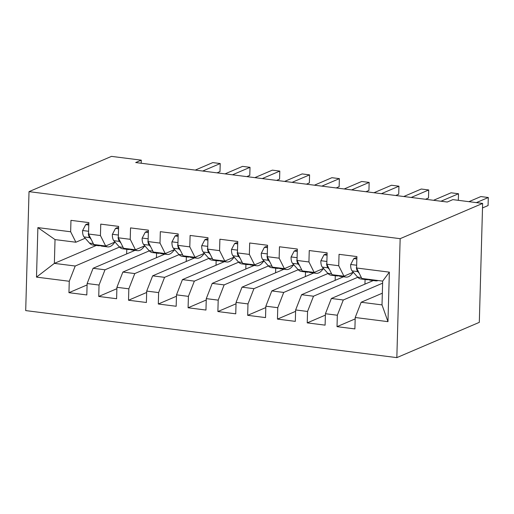 <?xml version="1.0" encoding="UTF-8"?>
<svg xmlns="http://www.w3.org/2000/svg" width="514" height="514" viewBox="0 0 514 514"><rect width="100%" height="100%" fill="white"/><g stroke="black" fill="none" stroke-linecap="round" stroke-linejoin="round"><path stroke-width="0.77" d="M141.196 163.24L141.286 160.156L135.69 162.546L447.257 202.028L452.847 199.631L482.633 203.409L479.311 322.355L396.834 357.622L25.7 310.591L29.022 191.645L400.155 238.676L396.834 357.622M96.291 245.448L54.362 263.38L36.5 277.117L69.261 281.267L68.947 292.684L86.815 294.946L87.136 283.535L99.048 285.045L98.733 296.456L116.601 298.724L116.922 287.307L128.834 288.817L128.519 300.234L146.387 302.495L146.708 291.085L158.62 292.594L158.306 304.005L176.173 306.267L176.495 294.856L188.407 296.366L188.092 307.777L205.96 310.045L206.281 298.634L218.193 300.144L217.878 311.555L235.746 313.816L236.067 302.405L247.979 303.915L247.664 315.326L265.532 317.594L265.854 306.183L277.766 307.693L277.451 319.104L295.319 321.366L295.64 309.955L307.552 311.465L307.231 322.876L325.105 325.144L325.426 313.726L337.338 315.236L337.017 326.653L354.891 328.915L355.213 317.504L361.162 302.251L382.011 304.898L382.673 281.107L361.824 278.466L356.594 268L389.355 272.15L387.974 321.655L355.213 317.504M36.5 277.117L37.882 227.612L70.649 231.763L75.879 242.229L85.208 238.239M356.594 268L356.909 256.582L339.041 254.321L338.72 265.732L326.808 264.222L327.129 252.811L309.255 250.543L308.933 261.96L297.021 260.45L297.343 249.033L279.468 246.771L279.147 258.182L267.235 256.672L267.556 245.262L249.682 242.993L249.361 254.411L237.449 252.901L237.77 241.49L219.896 239.222L219.574 250.633L207.662 249.123L207.984 237.712L190.109 235.451L189.788 246.861L177.876 245.351L178.197 233.941L160.323 231.673L160.008 243.083L148.09 241.574L148.411 230.163L130.537 227.901L130.222 239.312L118.304 237.802L118.625 226.391L100.75 224.123L100.436 235.534L88.517 234.031L88.838 222.613L70.964 220.352L70.649 231.763M382.615 283.169L343.288 299.99L331.376 298.48L373.305 280.548M337.338 315.236L343.288 299.99M325.426 313.726L331.376 298.48M389.355 272.15L382.673 281.107M357.783 277.284L313.501 296.212L301.589 294.702L343.519 276.776M352.777 272.818L353.658 272.632M307.552 311.465L313.501 296.212M295.64 309.955L301.589 294.702M338.72 265.732L343.956 276.198L353.285 272.208M343.956 276.198L332.038 274.688L326.808 264.222M327.996 273.506L283.715 292.44L271.803 290.93L313.733 272.998M322.991 269.04L323.871 268.861M277.766 307.693L283.715 292.44M265.854 306.183L271.803 290.93M308.933 261.96L314.17 272.426L323.499 268.436M314.17 272.426L302.251 270.917L297.021 260.45M298.21 269.734L253.929 288.669L242.017 287.159L283.946 269.227M293.205 265.269L294.085 265.083M247.979 303.915L253.929 288.669M236.067 302.405L242.017 287.159M279.147 258.182L284.383 268.649L293.712 264.665M284.383 268.649L272.465 267.139L267.235 256.672M268.424 265.956L224.143 284.891L212.231 283.381L254.16 265.455M263.419 261.498L264.299 261.311M218.193 300.144L224.143 284.891M206.281 298.634L212.231 283.381M249.361 254.411L254.597 264.877L263.926 260.887M254.597 264.877L242.679 263.367L237.449 252.901M238.637 262.185L194.356 281.119L182.444 279.61L224.374 261.677M233.632 257.72L234.512 257.533M188.407 296.366L194.356 281.119M176.495 294.856L182.444 279.61M219.574 250.633L224.811 261.106L234.14 257.116M224.811 261.106L212.892 259.596L207.662 249.123M208.851 258.407L164.57 277.342L152.658 275.832L194.588 257.906M203.846 253.948L204.726 253.762M158.62 292.594L164.57 277.342M146.708 291.085L152.658 275.832M189.788 246.861L195.024 257.328L204.354 253.338M195.024 257.328L183.106 255.818L177.876 245.351M179.065 254.636L134.784 273.57L122.872 272.06L164.801 254.128M174.06 250.17L174.94 249.984M128.834 288.817L134.784 273.57M116.922 287.307L122.872 272.06M160.008 243.083L165.238 253.556L174.567 249.566M165.238 253.556L153.32 252.046L148.09 241.574M149.278 250.858L105.004 269.792L93.085 268.282L135.015 250.357M144.273 246.399L145.154 246.212M99.048 285.045L105.004 269.792M87.136 283.535L93.085 268.282M130.222 239.312L135.452 249.778L144.781 245.788M135.452 249.778L123.54 248.268L118.304 237.802M119.492 247.086L75.217 266.021L54.362 263.38L55.03 239.588L75.879 242.229M114.68 242.351L115.367 242.441M69.261 281.267L75.217 266.021M100.436 235.534L105.666 246.007L114.995 242.017M105.666 246.007L93.754 244.497L88.517 234.031M141.286 160.156L111.499 156.378L29.022 191.645M482.633 203.409L400.155 238.676M382.339 293.198L361.162 302.251M126.656 253.929L126.785 249.309M156.442 257.707L156.571 253.087M186.229 261.478L186.357 256.859M216.015 265.256L216.143 260.637M245.801 269.028L245.93 264.408M275.588 272.799L275.716 268.186M305.374 276.577L305.502 271.957M335.16 280.348L335.289 275.735M364.946 284.126L365.075 279.507M37.882 227.612L55.03 239.588M382.011 304.898L387.974 321.655M68.947 292.684L87.097 284.923M98.733 296.456L116.884 288.695M128.519 300.234L146.67 292.466M158.306 304.005L176.456 296.244M188.092 307.777L206.242 300.015M217.878 311.555L236.029 303.793M247.664 315.326L265.815 307.565M277.451 319.104L295.601 311.343M307.231 322.876L325.388 315.114M337.017 326.653L355.174 318.892M88.768 225.003L85.716 224.618L82.561 230.67A8.725 3.572 97.2 0 0 84.039 236.915L89.507 243.096A25.18 10.319 97.2 0 0 92.783 245.005L98.444 245.718A25.18 10.319 97.2 0 0 100.275 245.563M105.486 245.981A25.18 10.319 97.2 0 0 107.677 246.893A25.18 10.319 97.2 0 0 114.873 242.068M88.8 224.001L87.534 223.841L85.716 224.618M96.253 244.812A25.18 10.319 97.2 0 0 98.444 245.718M217.03 172.852L219.998 171.58L220.223 163.542L202.702 171.04M220.223 163.542L212.777 162.597L195.256 170.095M107.677 246.893L102.016 246.174A25.18 10.319 -82.8 0 1 99.825 245.268M88.556 232.72L88.324 233.729A8.725 3.572 97.2 0 0 89.693 237.635L91.132 239.261M118.554 228.781L115.502 228.396L112.348 234.448A8.725 3.572 97.2 0 0 113.825 240.693L119.293 246.868A25.18 10.319 97.2 0 0 122.57 248.776L128.23 249.496A25.18 10.319 97.2 0 0 130.061 249.335M135.272 249.759A25.18 10.319 97.2 0 0 137.463 250.665A25.18 10.319 97.2 0 0 144.659 245.846M118.586 227.779L117.32 227.618L115.502 228.396M126.039 248.59A25.18 10.319 97.2 0 0 128.23 249.496M246.816 176.623L249.785 175.358L250.01 167.32L232.489 174.811M250.01 167.32L242.563 166.375L225.042 173.867M137.463 250.665L131.802 249.945A25.18 10.319 -82.8 0 1 129.612 249.039M118.342 236.491L118.111 237.5A8.725 3.572 97.2 0 0 119.479 241.413L120.918 243.032M148.34 232.553L145.289 232.167L142.134 238.22A8.725 3.572 97.2 0 0 143.605 244.465L149.079 250.639A25.18 10.319 97.2 0 0 152.356 252.554L158.016 253.267A25.18 10.319 97.2 0 0 159.848 253.113M165.058 253.53A25.18 10.319 97.2 0 0 167.249 254.436A25.18 10.319 97.2 0 0 174.445 249.618M148.373 231.551L147.107 231.39L145.289 232.167M155.826 252.361A25.18 10.319 97.2 0 0 158.016 253.267M276.603 180.401L279.571 179.129L279.796 171.091L262.275 178.583M279.796 171.091L272.349 170.147L254.828 177.645M167.249 254.436L161.589 253.723A25.18 10.319 -82.8 0 1 159.398 252.811M148.128 240.269L147.897 241.272A8.725 3.572 97.2 0 0 149.266 245.184L150.705 246.804M178.127 236.331L175.075 235.945L171.92 241.991A8.725 3.572 97.2 0 0 173.391 248.243L178.866 254.417A25.18 10.319 97.2 0 0 182.142 256.325L187.803 257.045A25.18 10.319 97.2 0 0 189.634 256.884M194.845 257.308A25.18 10.319 97.2 0 0 197.035 258.214A25.18 10.319 97.2 0 0 204.231 253.389M178.159 235.328L176.893 235.168L175.075 235.945M185.612 256.133A25.18 10.319 97.2 0 0 187.803 257.045M306.389 184.173L309.357 182.907L309.582 174.869L292.061 182.361M309.582 174.869L302.136 173.925L284.615 181.416M197.035 258.214L191.375 257.495A25.18 10.319 -82.8 0 1 189.184 256.589M177.915 244.041L177.683 245.049A8.725 3.572 97.2 0 0 179.052 248.956L180.491 250.581M207.913 240.102L204.861 239.717L201.706 245.769A8.725 3.572 97.2 0 0 203.178 252.014L208.652 258.189A25.18 10.319 97.2 0 0 211.929 260.103L217.583 260.816A25.18 10.319 97.2 0 0 219.42 260.662M224.631 261.08A25.18 10.319 97.2 0 0 226.822 261.986A25.18 10.319 97.2 0 0 234.018 257.167M207.945 239.1L206.679 238.939L204.861 239.717M215.398 259.911A25.18 10.319 97.2 0 0 217.583 260.816M336.175 187.951L339.144 186.678L339.368 178.641L321.848 186.132M339.368 178.641L331.922 177.696L314.401 185.188M226.822 261.986L221.161 261.273A25.18 10.319 -82.8 0 1 218.97 260.36M207.701 247.812L207.47 248.821A8.725 3.572 97.2 0 0 208.838 252.734L210.277 254.353M237.699 243.88L234.647 243.488L231.486 249.541A8.725 3.572 97.2 0 0 232.964 255.792L238.438 261.967A25.18 10.319 97.2 0 0 241.715 263.875L247.369 264.594A25.18 10.319 97.2 0 0 249.206 264.434M254.417 264.851A25.18 10.319 97.2 0 0 256.608 265.764A25.18 10.319 97.2 0 0 263.804 260.939M237.731 242.871L236.466 242.711L234.647 243.488M245.184 263.682A25.18 10.319 97.2 0 0 247.369 264.594M365.962 191.722L368.93 190.45L369.155 182.419L351.634 189.91M369.155 182.419L361.708 181.474L344.187 188.966M256.608 265.764L250.948 265.044A25.18 10.319 -82.8 0 1 248.757 264.138M237.487 251.59L237.256 252.599A8.725 3.572 97.2 0 0 238.624 256.505L240.064 258.131M267.486 247.652L264.434 247.266L261.273 253.318A8.725 3.572 97.2 0 0 262.75 259.564L268.224 265.738A25.18 10.319 97.2 0 0 271.501 267.646L277.155 268.366A25.18 10.319 97.2 0 0 278.993 268.212M284.203 268.629A25.18 10.319 97.2 0 0 286.394 269.535A25.18 10.319 97.2 0 0 293.59 264.716M267.518 246.649L266.252 246.489L264.434 247.266M274.971 267.46A25.18 10.319 97.2 0 0 277.155 268.366M395.748 195.5L398.716 194.228L398.941 186.19L381.42 193.682M398.941 186.19L391.495 185.246L373.974 192.737M286.394 269.535L280.734 268.822A25.18 10.319 -82.8 0 1 278.543 267.91M267.274 255.362L267.042 256.37A8.725 3.572 97.2 0 0 268.411 260.283L269.85 261.902M297.272 251.43L294.22 251.038L291.059 257.09A8.725 3.572 97.2 0 0 292.537 263.341L298.011 269.516A25.18 10.319 97.2 0 0 301.288 271.424L306.942 272.144A25.18 10.319 97.2 0 0 308.779 271.983M313.99 272.401A25.18 10.319 97.2 0 0 316.181 273.313A25.18 10.319 97.2 0 0 323.377 268.488M297.304 250.421L296.038 250.26L294.22 251.038M304.757 271.231A25.18 10.319 97.2 0 0 306.942 272.144M425.528 199.271L428.503 197.999L428.727 189.962L411.206 197.46M428.727 189.962L421.281 189.023L403.76 196.515M316.181 273.313L310.52 272.593A25.18 10.319 -82.8 0 1 308.329 271.688M297.06 259.14L296.829 260.148A8.725 3.572 97.2 0 0 298.197 264.055L299.636 265.68M327.058 255.201L324.006 254.815L320.845 260.868A8.725 3.572 97.2 0 0 322.323 267.113L327.797 273.287A25.18 10.319 97.2 0 0 331.074 275.196L336.728 275.915A25.18 10.319 97.2 0 0 338.565 275.761M343.776 276.179A25.18 10.319 97.2 0 0 345.967 277.085A25.18 10.319 97.2 0 0 353.163 272.266M327.084 254.199L325.825 254.038L324.006 254.815M334.543 275.009A25.18 10.319 97.2 0 0 336.728 275.915M458.327 200.332L458.514 193.739L440.993 201.231M458.514 193.739L451.067 192.795L433.546 200.287M345.967 277.085L340.307 276.365A25.18 10.319 -82.8 0 1 338.116 275.459M326.846 262.911L326.615 263.92A8.725 3.572 97.2 0 0 327.983 267.833L329.423 269.452M356.844 258.972L353.793 258.587L350.632 264.639A8.725 3.572 97.2 0 0 352.109 270.884L357.583 277.065A25.18 10.319 97.2 0 0 360.854 278.974L366.514 279.687A25.18 10.319 97.2 0 0 368.352 279.532M373.562 279.95A25.18 10.319 97.2 0 0 375.747 280.862A25.18 10.319 97.2 0 0 378.098 280.528M356.87 257.97L355.611 257.81L353.793 258.587M364.33 278.781A25.18 10.319 97.2 0 0 366.514 279.687M482.505 207.932L488.075 205.549L488.3 197.511L476.369 202.612M488.3 197.511L480.853 196.566L468.922 201.674M375.747 280.862L370.093 280.143A25.18 10.319 -82.8 0 1 367.902 279.237M356.632 266.689L356.395 267.698A8.725 3.572 97.2 0 0 357.77 271.604L359.209 273.23M88.594 231.274L82.638 230.523M93.291 243.572L89.507 243.096M89.693 237.635L84.039 236.915M118.381 235.052L112.425 234.294M123.077 247.35L119.293 246.868M119.479 241.413L113.825 240.693M148.167 238.824L142.211 238.072M152.864 251.121L149.079 250.639M149.266 245.184L143.605 244.465M177.953 242.595L171.997 241.843M182.65 254.899L178.866 254.417M179.052 248.956L173.391 248.243M207.74 246.373L201.784 245.615M212.436 258.671L208.652 258.189M208.838 252.734L203.178 252.014M237.526 250.145L231.57 249.393M242.222 262.442L238.438 261.967M238.624 256.505L232.964 255.792M267.312 253.922L261.356 253.164M272.009 266.22L268.224 265.738M268.411 260.283L262.75 259.564M297.098 257.694L291.142 256.942M301.795 269.991L298.011 269.516M298.197 264.055L292.537 263.341M326.885 261.472L320.929 260.714M331.581 273.769L327.797 273.287M327.983 267.833L322.323 267.113M356.671 265.243L350.715 264.492M361.361 277.541L357.583 277.065M357.77 271.604L352.109 270.884"/></g></svg>
